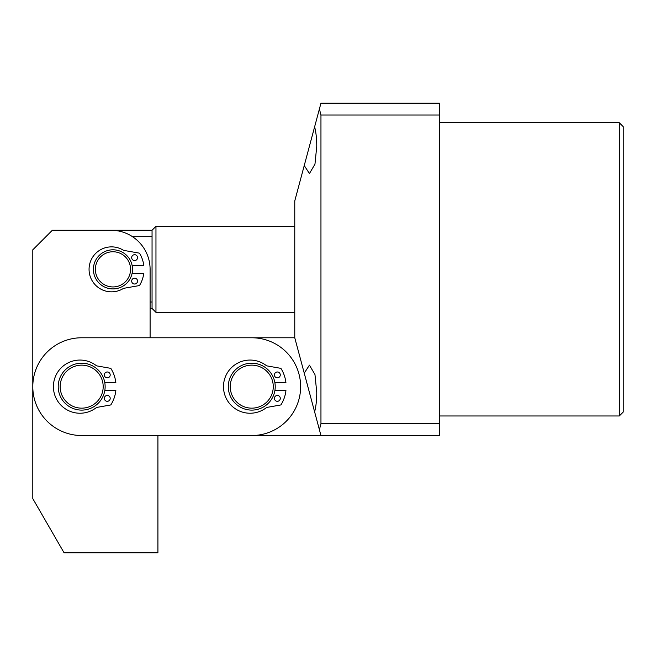 <?xml version="1.0" encoding="UTF-8"?>
<svg xmlns="http://www.w3.org/2000/svg" width="656" height="656" viewBox="0 0 656 656"><rect width="100%" height="100%" fill="white"/><g stroke="black" fill="none" stroke-linecap="round" stroke-linejoin="round"><path stroke-width="0.98" d="M619.289 122.729L623.2 126.641L623.2 412.066L619.289 415.97L619.289 122.729L439.43 122.729M439.43 115.03L439.43 435.527L320.956 435.527L294.765 337.774L294.765 200.925L304.245 165.542L309.435 173.561L314.962 164.18L316.766 146.19C316.733 138.678 316.02 132.225 314.618 126.838L320.956 103.181L439.43 103.181L439.43 115.03L320.956 115.03L319.398 108.994M316.766 392.518L314.962 374.527L309.435 365.146L304.245 373.157L314.618 411.87C316.02 406.474 316.733 400.021 316.766 392.518M304.245 165.542L314.618 126.838M320.956 115.03L320.956 423.669L439.43 423.669M319.398 429.705L320.956 423.669M66.035 230.248L110.995 230.248L52.349 230.248L32.8 249.805L32.8 498.642L64.083 552.819L157.916 552.819L157.916 435.527L320.956 435.527M110.995 230.248A39.098 39.098 0 0 1 150.101 269.354L150.101 337.774L294.765 337.774M95.358 269.354A17.597 17.597 0 0 0 112.955 286.943A17.597 17.597 0 0 0 130.552 269.354A17.597 17.597 0 0 0 112.955 251.756A17.597 17.597 0 0 0 95.358 269.354M132.504 269.354A19.549 19.549 0 0 1 112.955 288.902A19.549 19.549 0 0 1 93.406 269.354A19.549 19.549 0 0 1 112.955 249.805A19.549 19.549 0 0 1 132.504 269.354M112.955 230.297L112.955 230.248A39.098 39.098 0 0 0 111.979 230.264M132.504 236.693L152.053 236.693L152.053 230.248L155.964 226.345L294.765 226.345M150.101 331.911L150.101 308.451L152.053 308.451L155.964 312.363L294.765 312.363M152.053 308.451L152.053 236.693M150.101 302.006L152.053 302.006M155.964 226.345L155.964 312.363M300.628 386.646A48.872 48.872 0 0 0 251.756 337.774L81.672 337.774A48.872 48.872 0 0 0 32.8 386.646A48.872 48.872 0 0 0 81.672 435.527L251.756 435.527A48.872 48.872 0 0 0 300.628 386.646M230.248 386.646A21.509 21.509 0 0 0 251.756 408.155A21.509 21.509 0 0 0 273.265 386.646A21.509 21.509 0 0 0 251.756 365.146A21.509 21.509 0 0 0 230.248 386.646M275.217 386.646A23.46 23.46 0 0 1 251.756 410.107A23.46 23.46 0 0 1 228.296 386.646A23.46 23.46 0 0 1 251.756 363.186A23.46 23.46 0 0 1 275.217 386.646M60.172 386.646A21.509 21.509 0 0 0 81.672 408.155A21.509 21.509 0 0 0 103.181 386.646A21.509 21.509 0 0 0 81.672 365.146A21.509 21.509 0 0 0 60.172 386.646M105.132 386.646A23.46 23.46 0 0 1 81.672 410.107A23.46 23.46 0 0 1 58.212 386.646A23.46 23.46 0 0 1 81.672 363.186A23.46 23.46 0 0 1 105.132 386.646M134.611 278.152A2.936 2.936 0 0 1 137.547 281.08A2.936 2.936 0 0 1 134.611 284.015A2.936 2.936 0 0 1 131.684 281.08A2.936 2.936 0 0 1 134.611 278.152M134.611 254.692A2.936 2.936 0 0 1 137.547 257.619A2.936 2.936 0 0 1 134.611 260.555A2.936 2.936 0 0 1 131.684 257.619A2.936 2.936 0 0 1 134.611 254.692M132.11 273.265L143.787 273.265A31.086 31.086 0 0 1 139.671 285.237A0.779 0.779 0 0 1 139.138 285.606L123.943 288.287A1.952 1.952 0 0 0 123.262 288.542A22.484 22.484 0 0 1 89.06 269.354A22.484 22.484 0 0 1 123.262 250.166A1.952 1.952 0 0 0 123.943 250.42L139.138 253.101A0.779 0.779 0 0 1 139.671 253.47A31.086 31.086 0 0 1 143.787 265.442L132.11 265.442M107.264 395.445A2.936 2.936 0 0 1 110.2 398.381A2.936 2.936 0 0 1 107.264 401.308A2.936 2.936 0 0 1 104.337 398.381A2.936 2.936 0 0 1 107.264 395.445M107.264 371.985A2.936 2.936 0 0 1 110.2 374.92A2.936 2.936 0 0 1 107.264 377.848A2.936 2.936 0 0 1 104.337 374.92A2.936 2.936 0 0 1 107.264 371.985M104.804 390.558L115.858 390.558A34.407 34.407 0 0 1 111.003 404.637A0.779 0.779 0 0 1 110.47 404.998L97.022 407.376A1.952 1.952 0 0 0 96.17 407.745A26.584 26.584 0 0 1 53.407 386.646A26.584 26.584 0 0 1 96.17 365.548A1.952 1.952 0 0 0 97.022 365.925L110.47 368.295A0.779 0.779 0 0 1 111.003 368.656A34.407 34.407 0 0 1 115.858 382.735L104.804 382.735M277.349 395.445A2.936 2.936 0 0 1 280.284 398.381A2.936 2.936 0 0 1 277.349 401.308A2.936 2.936 0 0 1 274.413 398.381A2.936 2.936 0 0 1 277.349 395.445M277.349 371.985A2.936 2.936 0 0 1 280.284 374.92A2.936 2.936 0 0 1 277.349 377.848A2.936 2.936 0 0 1 274.413 374.92A2.936 2.936 0 0 1 277.349 371.985M274.889 390.558L285.942 390.558A34.407 34.407 0 0 1 281.088 404.637A0.779 0.779 0 0 1 280.555 404.998L267.107 407.376A1.952 1.952 0 0 0 266.254 407.745A26.584 26.584 0 0 1 223.491 386.646A26.584 26.584 0 0 1 266.254 365.548A1.952 1.952 0 0 0 267.107 365.925L280.555 368.295A0.779 0.779 0 0 1 281.088 368.656A34.407 34.407 0 0 1 285.942 382.735L274.889 382.735M619.289 415.97L439.43 415.97M112.955 230.248L152.053 230.248"/></g></svg>
